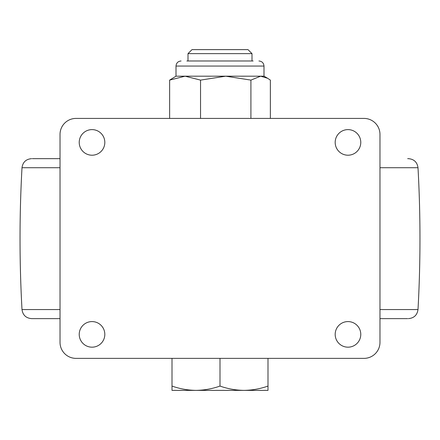 <?xml version="1.0" encoding="UTF-8"?>
<svg xmlns="http://www.w3.org/2000/svg" width="440" height="440" viewBox="0 0 440 440"><rect width="100%" height="100%" fill="white"/><g stroke="black" fill="none" stroke-linecap="round" stroke-linejoin="round"><path stroke-width="0.66" d="M188.007 53.631L192.005 49.627L247.995 49.627L251.994 53.631L188.007 53.631L188.007 60.984M251.994 53.631L251.994 60.984M172.007 386.084L172.007 390.374L243.997 390.374C235.823 390.258 227.821 388.828 220 386.084C212.179 388.828 204.177 390.258 196.004 390.374C187.831 390.258 179.828 388.828 172.007 386.084L172.007 358.375M267.993 386.084C260.172 388.828 252.17 390.258 243.997 390.374L267.993 390.374L267.993 358.375M220 386.084L220 358.375M253.138 60.984L186.863 60.984M225.726 76.186L260.639 76.186L250.91 80.113L225.726 76.186L200.541 80.113L185.086 76.186L225.726 76.186M270.369 118.415L270.369 80.113L267.625 78.282L260.639 76.186L263.995 76.186L263.995 66.055L176.006 66.055L176.006 76.186L185.086 76.186L169.631 80.113L169.631 118.415M176.006 76.186L169.631 80.113M200.541 118.415L200.541 80.113M250.91 118.415L250.91 80.113M104.819 334.384A12.799 12.799 0 0 1 92.021 347.177A12.799 12.799 0 0 1 79.222 334.384A12.799 12.799 0 0 1 92.021 321.585A12.799 12.799 0 0 1 104.819 334.384M360.778 142.412A12.799 12.799 0 0 1 347.98 155.21A12.799 12.799 0 0 1 335.181 142.412A12.799 12.799 0 0 1 347.98 129.613A12.799 12.799 0 0 1 360.778 142.412M104.819 142.412A12.799 12.799 0 0 1 92.021 155.21A12.799 12.799 0 0 1 79.222 142.412A12.799 12.799 0 0 1 92.021 129.613A12.799 12.799 0 0 1 104.819 142.412M360.778 334.384A12.799 12.799 0 0 1 347.98 347.177A12.799 12.799 0 0 1 335.181 334.384A12.799 12.799 0 0 1 347.98 321.585A12.799 12.799 0 0 1 360.778 334.384M379.973 134.415A16 16 0 0 0 363.974 118.415L76.026 118.415A16 16 0 0 0 60.027 134.415L60.027 342.381A16 16 0 0 0 76.026 358.375L363.974 358.375A16 16 0 0 0 379.973 342.381L379.973 134.415M407.688 318.626L379.973 318.626M60.027 318.626L31.581 318.626C25.999 318.125 22.803 315.106 22 309.557L60.027 309.557M32.312 158.653L60.027 158.653L32.312 158.653M407.688 158.653L408.419 158.653C414.002 159.148 417.197 162.168 418 167.717L379.973 167.717M379.973 309.557L418 309.557C417.197 315.106 414.002 318.125 408.419 318.626M60.027 167.717L22 167.717C19.377 214.995 19.377 262.279 22 309.557M263.995 66.055C263.692 62.975 262.004 61.287 258.929 60.984M176.006 66.055C176.308 62.975 177.997 61.287 181.071 60.984M263.995 76.186L267.625 78.282M418 167.717C420.624 214.995 420.624 262.279 418 309.557M22 167.717C22.803 162.168 25.999 159.148 31.581 158.653"/></g></svg>
